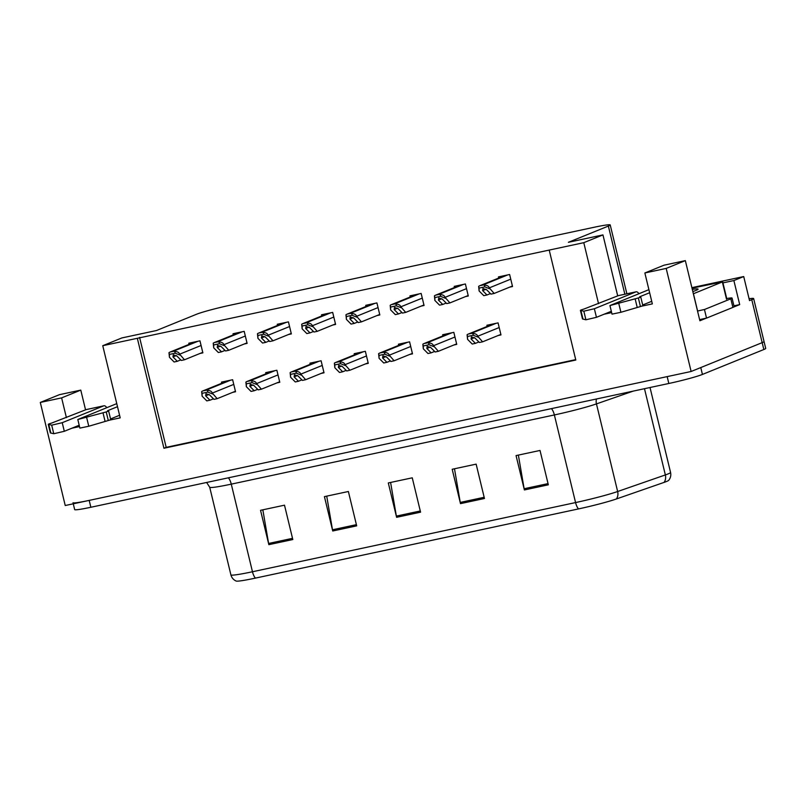 <?xml version="1.0" encoding="UTF-8"?>
<svg xmlns="http://www.w3.org/2000/svg" width="806" height="806" viewBox="0 0 806 806"><rect width="100%" height="100%" fill="white"/><g stroke="black" fill="none" stroke-linecap="round" stroke-linejoin="round"><path stroke-width="1.21" d="M733.934 305.827L739.696 304.597L733.752 307.005M706.308 318.148L699.89 320.758L685.342 260.62L664.023 265.194L644.86 272.972L666.189 268.408L685.342 260.62M722.932 282.886L733.873 280.548L739.696 304.597M733.873 280.548L743.716 276.549L691.88 287.651M749.076 298.724A26.568 1.672 166.4 0 1 753.65 298.573A26.568 1.672 166.4 0 1 751.776 299.691L749.53 300.608L743.716 276.549M666.189 268.408L691.125 371.485L65.236 505.523L40.3 402.446L59.463 394.668L80.781 390.104L85.557 409.861M753.65 298.573L764.038 341.522A26.568 1.672 166.4 0 1 762.174 342.641L691.125 371.485M40.3 402.446L61.619 397.882L66.404 417.639M641.425 306.23L652.346 303.892L644.86 272.972M604.057 314.239L611.653 312.607M109.294 420.198L120.205 417.861L102.755 345.703L137.332 338.298L163.93 448.247L575.806 360.04L549.208 250.082L583.786 242.677L598.536 303.671M71.915 428.198L79.512 426.575M617.698 295.893L602.948 234.899L568.371 242.304L608.359 226.073A26.568 1.672 -13.6 0 0 610.223 224.955A26.568 1.672 -13.6 0 0 594.052 227.282L230.083 305.232A26.568 1.672 -13.6 0 0 196.483 314.28L156.485 330.52L121.908 337.926L102.755 345.703M549.208 250.082L137.332 338.298M602.948 234.899L583.786 242.677M139.579 337.382L166.177 447.34L575.706 359.627M166.177 447.34L163.93 448.247M509.684 287.148L512.535 286.533L509.624 274.503L498.451 276.901L498.723 278.04M465.445 296.618L468.296 296.004L465.394 283.984L454.211 286.372L454.483 287.51M376.966 315.569L379.828 314.955L376.916 302.925L365.733 305.323L366.015 306.461M332.727 325.04L335.588 324.425L332.677 312.406L321.493 314.793L321.775 315.942M288.488 334.52L291.349 333.906L288.437 321.876L277.254 324.274L277.536 325.412M244.248 343.991L247.11 343.376L244.198 331.357L233.015 333.744L233.297 334.883M421.206 306.089L424.057 305.484L421.155 293.455L409.972 295.852L410.244 296.991M200.009 353.461L202.87 352.857L199.959 340.827L188.785 343.225L189.057 344.364M498.118 335.518L500.979 334.903L498.068 322.884L486.884 325.271L487.167 326.42M453.879 344.998L456.74 344.384L453.828 332.354L442.645 334.752L442.927 335.89M365.4 363.939L368.261 363.335L365.35 351.305L354.177 353.703L354.449 354.841M321.161 373.42L324.022 372.805L321.11 360.776L309.937 363.174L310.209 364.312M276.921 382.89L279.783 382.276L276.871 370.256L265.698 372.644L265.97 373.783M409.639 354.469L412.501 353.854L409.589 341.835L398.406 344.222L398.688 345.361M232.682 392.361L235.543 391.756L232.632 379.727L221.459 382.125L221.731 383.263M61.619 397.882L80.781 390.104M616.389 498.974A8.856 7.425 70.8 0 0 617.648 491.519L596.45 403.897A35.424 2.227 166.4 0 1 554.367 414.949L575.565 502.571A35.424 2.227 -13.6 0 0 617.648 491.519L665.353 474.935A35.424 2.227 -13.6 0 0 668.073 473.928A35.424 2.227 -13.6 0 0 670.562 472.437C671.186 475.359 670.572 477.998 668.708 480.326A31.877 2.005 166.4 0 1 666.542 481.484A31.877 2.005 166.4 0 1 664.094 482.391L616.389 498.974A31.877 2.005 166.4 0 1 578.507 508.918L255.421 578.114A31.877 2.005 166.4 0 1 236.158 581.045C233.438 579.816 231.685 577.761 230.899 574.869A35.424 2.227 -13.6 0 0 252.469 571.756L575.565 502.571A8.856 3.425 77.9 0 0 578.507 508.918M751.776 299.691L762.174 342.641A26.568 1.672 166.4 0 0 764.038 341.522L765.7 348.394A26.568 1.672 166.4 0 1 763.836 349.512L702.429 374.437A26.568 1.672 166.4 0 1 668.829 383.485L667.167 376.614L89.194 500.395A26.568 1.672 166.4 0 1 73.014 502.732M763.836 349.512L762.174 342.641L700.767 367.566L702.429 374.437M668.829 383.485L90.856 507.266A26.568 1.672 166.4 0 1 74.676 509.604L73.275 503.8M268.851 544.665L260.54 510.309L284.498 505.181L292.81 539.536L268.851 544.665A7.083 2.74 77.9 0 1 268.6 543.456L292.518 538.337M460.498 503.629L452.186 469.263L476.145 464.135L484.456 498.491L460.498 503.629A7.083 2.74 77.9 0 1 460.246 502.42L484.164 497.292M524.384 489.947L516.062 455.581L540.02 450.453L548.332 484.819L524.384 489.947A7.083 2.74 77.9 0 1 524.132 488.738L548.04 483.61M332.737 530.993L324.425 496.627L348.373 491.499L356.685 525.855L332.737 530.993A7.083 2.74 77.9 0 1 332.485 529.784L356.403 524.656M396.612 517.311L388.301 482.945L412.259 477.817L420.571 512.173L396.612 517.311A7.083 2.74 77.9 0 1 396.361 516.102L420.279 510.974M390.598 482.451L396.361 516.102M326.722 496.133L332.485 529.784M518.369 455.088L524.132 488.738M454.483 468.77L460.246 502.42M262.837 509.815L268.6 543.456M205.641 395.837L205.973 393.721L209.641 394.98L213.973 399.353L217.167 398.668L212.29 393.096C211.736 391.363 210.114 390.447 207.434 390.356A4.423 4.07 -112.1 0 0 205.651 390.316L203.253 390.829A4.423 4.07 -112.1 0 0 201.661 391.585L202.115 396.179L206.789 400.884L209.983 400.209L205.641 395.837L209.006 394.466M235.423 391.253L217.167 398.668M213.429 398.809L209.983 400.209M212.502 393.953L207.857 392.099L202.084 393.328L201.661 391.585M207.857 392.099L207.434 390.356M202.084 393.328L202.115 396.179M172.968 356.927L173.3 354.821L176.957 356.081L181.3 360.453L184.493 359.768L179.617 354.197C179.063 352.464 177.441 351.547 174.761 351.456A4.423 4.07 -112.1 0 0 172.978 351.406L170.58 351.92A4.423 4.07 -112.1 0 0 168.988 352.685L169.441 357.28L174.106 361.985L177.3 361.3L172.968 356.927L176.333 355.567M202.749 352.353L184.493 359.768M180.756 359.899L177.3 361.3M179.819 355.053L175.184 353.189L169.411 354.428L168.988 352.685M175.184 353.189L174.761 351.456M169.411 354.428L169.441 357.28M249.88 386.356L250.213 384.25L253.88 385.5L258.212 389.872L261.406 389.187L256.53 383.626C255.976 381.883 254.353 380.976 251.674 380.875A4.423 4.07 -112.1 0 0 249.89 380.835L247.492 381.349A4.423 4.07 -112.1 0 0 245.901 382.115L246.354 386.709L251.029 391.414L254.222 390.729L249.88 386.356L253.245 384.996M279.662 381.782L261.406 389.187M257.668 389.328L254.222 390.729M256.731 384.482L252.097 382.618L246.324 383.858L245.901 382.115M252.097 382.618L251.674 380.875M246.324 383.858L246.354 386.709M294.119 376.886L294.452 374.78L298.119 376.029L302.452 380.402L305.645 379.717L300.769 374.155C300.215 372.412 298.593 371.495 295.913 371.405A4.423 4.07 -112.1 0 0 294.13 371.365L291.732 371.878A4.423 4.07 -112.1 0 0 290.14 372.644L290.593 377.228L295.268 381.943L298.462 381.258L294.119 376.886L297.485 375.515M323.901 372.301L305.645 379.717M301.907 379.858L298.462 381.258M300.97 375.012L296.336 373.148L290.563 374.387L290.14 372.644M296.336 373.148L295.913 371.405M290.563 374.387L290.593 377.228M338.359 367.415L338.691 365.299L342.359 366.559L346.691 370.931L349.885 370.246L345.008 364.675C344.454 362.942 342.832 362.025 340.152 361.934A4.423 4.07 -112.1 0 0 338.369 361.884L335.971 362.398A4.423 4.07 -112.1 0 0 334.379 363.163L334.833 367.758L339.497 372.463L342.691 371.778L338.359 367.415L341.724 366.045M368.14 362.831L349.885 370.246M346.147 370.377L342.691 371.778M345.21 365.531L340.575 363.667L334.802 364.906L334.379 363.163M340.575 363.667L340.152 361.934M334.802 364.906L334.833 367.758M217.207 347.457L217.539 345.351L221.197 346.6L225.539 350.973L228.733 350.288L223.856 344.726C223.302 342.983 221.68 342.066 219 341.976A4.423 4.07 -112.1 0 0 217.217 341.935L214.819 342.449A4.423 4.07 -112.1 0 0 213.227 343.215L213.681 347.809L218.345 352.514L221.539 351.829L217.207 347.457L220.572 346.096M246.989 342.882L228.733 350.288M224.995 350.429L221.539 351.829M224.058 345.583L219.423 343.719L213.65 344.958L213.227 343.215M219.423 343.719L219 341.976M213.65 344.958L213.681 347.809M261.446 337.986L261.779 335.87L265.436 337.13L269.778 341.502L272.972 340.817L268.096 335.246C267.542 333.513 265.92 332.596 263.24 332.505A4.423 4.07 -112.1 0 0 261.456 332.465L259.058 332.979A4.423 4.07 -112.1 0 0 257.467 333.734L257.92 338.329L262.585 343.044L265.779 342.359L261.446 337.986L264.811 336.616M291.228 333.402L272.972 340.817M269.234 340.958L265.779 342.359M268.297 336.102L263.663 334.248L257.89 335.477L257.467 333.734M263.663 334.248L263.24 332.505M257.89 335.477L257.92 338.329M305.686 328.505L306.018 326.4L309.675 327.659L314.008 332.022L317.211 331.347L312.325 325.775C311.771 324.042 310.159 323.125 307.479 323.025A4.423 4.07 -112.1 0 0 305.686 322.984L303.298 323.498A4.423 4.07 -112.1 0 0 301.706 324.264L302.159 328.858L306.824 333.563L310.018 332.878L305.686 328.505L309.051 327.145M335.467 323.931L317.211 331.347M313.474 331.478L310.018 332.878M312.537 326.632L307.892 324.768L302.129 326.007L301.706 324.264M307.892 324.768L307.479 323.025M302.129 326.007L302.159 328.858M349.925 319.035L350.247 316.929L353.915 318.179L358.247 322.551L361.441 321.866L356.564 316.305C356.01 314.562 354.398 313.645 351.708 313.554A4.423 4.07 -112.1 0 0 349.925 313.514L347.537 314.028A4.423 4.07 -112.1 0 0 345.945 314.793L346.399 319.377L351.063 324.093L354.257 323.408L349.925 319.035L353.29 317.675M379.707 314.461L361.441 321.866M357.713 322.007L354.257 323.408M356.776 317.161L352.131 315.297L346.368 316.536L345.945 314.793M352.131 315.297L351.708 313.554M346.368 316.536L346.399 319.377M648.901 289.656L609.941 305.555L638.362 297.958L640.438 306.552L620.902 312.285L618.827 303.691M726.72 298.542A17.712 1.108 166.4 0 1 732.06 298.069L734.135 306.663A17.712 1.108 -13.6 0 1 734.085 306.784A17.712 1.108 166.4 0 1 732.896 307.408L706.53 318.108A17.712 1.108 -13.6 0 0 705.824 318.249A17.712 1.108 166.4 0 0 699.628 319.65M732.06 298.069A17.712 1.108 166.4 0 1 730.81 298.814L704.454 309.514L706.53 318.108M697.543 311.056A17.712 1.108 166.4 0 1 704.454 309.514M618.766 295.55A8.856 3.425 77.9 0 0 618.534 295.58A8.856 3.425 77.9 0 0 618.313 295.641L583.866 309.081A8.856 0.554 166.4 0 0 580.421 310.37L583.826 311.187L594.365 308.738L635.874 291.883A8.856 3.425 -102.1 0 1 636.105 291.812A8.856 3.425 -102.1 0 1 638.926 293.706M580.421 310.37L582.496 318.964L585.902 319.781L596.45 317.322L594.365 308.738M611.331 311.287L596.45 317.322M582.99 319.116L580.914 310.522M640.438 306.552A8.856 0.554 166.4 0 0 642.835 305.575L640.76 296.981A8.856 0.554 166.4 0 0 640.649 296.92L639.692 296.769L649.646 292.729M651.722 301.313L642.694 304.98M609.941 305.555L612.016 314.139L620.902 312.285M640.76 296.981A8.856 0.554 166.4 0 1 638.362 297.958M635.158 298.905L637.234 307.499M116.759 403.625L77.809 419.513L106.221 411.926L108.296 420.52L88.771 426.243L86.685 417.659M86.625 409.508A8.856 3.425 77.9 0 0 86.393 409.539A8.856 3.425 77.9 0 0 86.171 409.609L51.725 423.049A8.856 0.554 166.4 0 0 48.279 424.339L51.695 425.155L62.233 422.697L103.742 405.851A8.856 3.425 -102.1 0 1 103.964 405.781A8.856 3.425 -102.1 0 1 106.785 407.675M48.279 424.339L50.365 432.923L53.77 433.739L64.309 431.291L62.233 422.697M79.189 425.246L64.309 431.291M50.859 433.084L48.773 424.49M108.296 420.52A8.856 0.554 166.4 0 0 110.694 419.533L108.619 410.949A8.856 0.554 166.4 0 0 108.508 410.889L107.551 410.728L117.505 406.687M119.58 415.281L110.553 418.949M77.809 419.513L79.885 428.107L88.771 426.243M108.619 410.949A8.856 0.554 166.4 0 1 106.221 411.926M103.017 412.874L105.102 421.467M692.304 289.384A30.991 1.944 166.4 0 1 698.067 289.263A30.991 1.944 166.4 0 1 695.921 290.442A30.991 1.944 166.4 0 1 692.828 291.56M692.011 288.195L722.68 281.818L693.362 293.767M382.598 357.935L382.931 355.829L386.588 357.078L390.93 361.451L394.124 360.766L389.248 355.204C388.694 353.461 387.071 352.544 384.391 352.454A4.423 4.07 -112.1 0 0 382.608 352.413L380.21 352.927A4.423 4.07 -112.1 0 0 378.619 353.693L379.072 358.287L383.737 362.992L386.93 362.307L382.598 357.935L385.963 356.574M412.38 353.36L394.124 360.766M390.386 360.907L386.93 362.307M389.449 356.061L384.815 354.197L379.042 355.436L378.619 353.693M384.815 354.197L384.391 352.454M379.042 355.436L379.072 358.287M426.837 348.464L427.17 346.348L430.827 347.608L435.169 351.98L438.363 351.295L433.487 345.724C432.933 343.991 431.311 343.074 428.631 342.983A4.423 4.07 -112.1 0 0 426.848 342.943L424.45 343.457A4.423 4.07 -112.1 0 0 422.858 344.212L423.311 348.807L427.976 353.522L431.17 352.837L426.837 348.464L430.203 347.094M456.619 343.88L438.363 351.295M434.625 351.436L431.17 352.837M433.688 346.58L429.054 344.726L423.281 345.955L422.858 344.212M429.054 344.726L428.631 342.983M423.281 345.955L423.311 348.807M471.077 338.983L471.409 336.878L475.066 338.137L479.409 342.5L482.603 341.825L477.716 336.253C477.162 334.52 475.55 333.603 472.87 333.503A4.423 4.07 -112.1 0 0 471.077 333.462L468.689 333.976A4.423 4.07 -112.1 0 0 467.097 334.742L467.551 339.336L472.215 344.041L475.409 343.356L471.077 338.983L474.442 337.623M500.858 334.409L482.603 341.825M478.865 341.956L475.409 343.356M477.928 337.11L473.283 335.246L467.52 336.485L467.097 334.742M473.283 335.246L472.87 333.503M467.52 336.485L467.551 339.336M394.164 309.564L394.487 307.449L398.154 308.708L402.486 313.081L405.68 312.396L400.804 306.824C400.25 305.091 398.638 304.174 395.948 304.084A4.423 4.07 -112.1 0 0 394.164 304.043L391.766 304.557A4.423 4.07 -112.1 0 0 390.185 305.313L390.628 309.907L395.303 314.612L398.496 313.937L394.164 309.564L397.519 308.194M423.936 304.98L405.68 312.396M401.952 312.537L398.496 313.937M401.015 307.68L396.371 305.827L390.598 307.056L390.185 305.313M396.371 305.827L395.948 304.084M390.598 307.056L390.628 309.907M438.404 300.084L438.726 297.978L442.393 299.228L446.726 303.6L449.919 302.915L445.043 297.354C444.489 295.611 442.877 294.704 440.187 294.603A4.423 4.07 -112.1 0 0 438.404 294.563L436.006 295.077A4.423 4.07 -112.1 0 0 434.424 295.842L434.867 300.437L439.542 305.142L442.736 304.456L438.404 300.084L441.759 298.724M468.175 295.51L449.919 302.915M446.181 303.056L442.736 304.456M445.255 298.21L440.61 296.346L434.837 297.585L434.424 295.842M440.61 296.346L440.187 294.603M434.837 297.585L434.867 300.437M482.643 290.613L482.965 288.508L486.633 289.757L490.965 294.13L494.159 293.444L489.282 287.883C488.728 286.14 487.106 285.223 484.426 285.133A4.423 4.07 -112.1 0 0 482.643 285.092L480.245 285.606A4.423 4.07 -112.1 0 0 478.653 286.372L479.107 290.956L483.781 295.671L486.975 294.986L482.643 290.613L485.998 289.243M512.415 286.029L494.159 293.444M490.421 293.585L486.975 294.986M489.494 288.739L484.849 286.876L479.076 288.115L478.653 286.372M484.849 286.876L484.426 285.133M479.076 288.115L479.107 290.956M608.359 226.073L624.852 294.22M664.094 482.391A8.856 7.425 70.8 0 0 665.353 474.935L644.488 388.704M255.421 578.114A8.856 3.425 -102.1 0 1 252.469 571.756L231.272 484.144A35.424 2.227 166.4 0 1 209.711 487.247L206.638 482.472M90.856 507.266L89.194 500.395M633.234 391.112L596.45 403.897A8.856 7.425 -109.2 0 1 596.49 398.98M551.445 408.632A8.856 3.425 77.9 0 1 554.367 414.949L231.272 484.144A8.856 3.425 77.9 0 0 228.36 477.817M228.31 380.654L203.253 390.829M230.707 380.14L205.651 390.316M233.76 384.381L212.29 393.096M195.636 341.754L170.58 351.92M198.024 341.24L172.978 351.406M201.087 345.482L179.617 354.197M272.549 371.183L247.492 381.349M274.947 370.669L249.89 380.835M277.999 374.911L256.53 383.626M316.788 361.703L291.732 371.878M319.176 361.189L294.13 371.365M322.239 365.43L300.769 374.155M361.028 352.232L335.971 362.398M363.415 351.718L338.369 361.884M366.478 355.96L345.008 364.675M239.866 332.284L214.819 342.449M242.263 331.77L217.217 341.935M245.326 336.011L223.856 344.726M284.105 322.803L259.058 332.979M286.503 322.289L261.456 332.465M289.566 326.531L268.096 335.246M328.344 313.333L303.298 323.498M330.742 312.819L305.686 322.984M333.805 317.06L312.325 325.775M372.584 303.852L347.537 314.028M374.981 303.348L349.925 313.514M378.044 307.58L356.564 316.305M730.81 298.814L732.896 307.408M618.313 295.641L635.874 291.883M585.902 319.781L583.826 311.187M86.171 409.609L103.742 405.851M53.77 433.739L51.695 425.155M693.432 293.747L697.583 310.925M722.367 281.999L726.518 299.177M405.257 342.762L380.21 352.927M407.655 342.248L382.608 352.413M410.717 346.489L389.248 355.204M449.496 333.281L424.45 343.457M451.894 332.767L426.848 342.943M454.957 337.009L433.487 345.724M493.735 323.81L468.689 333.976M496.133 323.297L471.077 333.462M499.196 327.538L477.716 336.253M416.823 294.381L391.766 304.557M419.221 293.868L394.164 304.043M422.273 298.109L400.804 306.824M461.062 284.911L436.006 295.077M463.46 284.397L438.404 294.563M466.513 288.639L445.043 297.354M505.302 275.43L480.245 285.606M507.699 274.917L482.643 285.092M510.752 279.158L489.282 287.883M610.223 224.955L626.877 293.787M230.899 574.869L209.711 487.247M670.562 472.437L650.019 387.515M227.987 380.724L202.628 391.021M195.314 341.825L169.955 352.111M272.226 371.254L246.868 381.54M316.466 361.773L291.107 372.07M360.705 352.303L335.346 362.599M239.543 332.344L214.195 342.641M283.783 322.874L258.434 333.17M328.022 313.403L302.663 323.69M372.261 303.922L346.902 314.219M618.534 295.58L636.105 291.812M86.393 409.539L103.964 405.781M722.68 281.818L726.831 298.996M404.934 342.822L379.586 353.119M449.174 333.352L423.825 343.648M493.413 323.881L468.064 334.168M416.5 294.452L391.142 304.749M460.74 284.981L435.381 295.268M504.979 275.501L479.62 285.798"/></g></svg>
